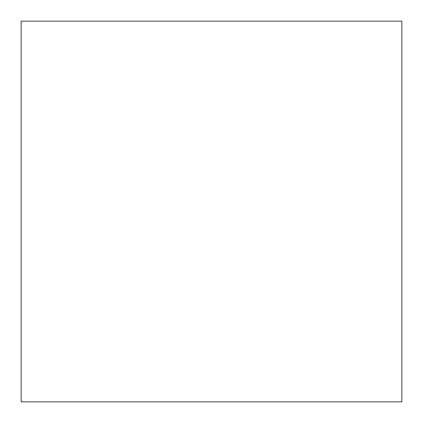 <?xml version="1.0" encoding="UTF-8"?>
<svg xmlns="http://www.w3.org/2000/svg" width="423" height="423" viewBox="0 0 423 423"><rect width="100%" height="100%" fill="white"/><g stroke="black" fill="none" stroke-linecap="round" stroke-linejoin="round"><path stroke-width="0.63" d="M401.85 21.15L401.85 401.85L401.85 21.15L401.85 401.85L401.85 21.15L21.15 21.15L21.15 401.85L21.15 21.15L401.85 21.15M401.85 401.85L21.15 401.85L401.85 401.85"/></g></svg>
